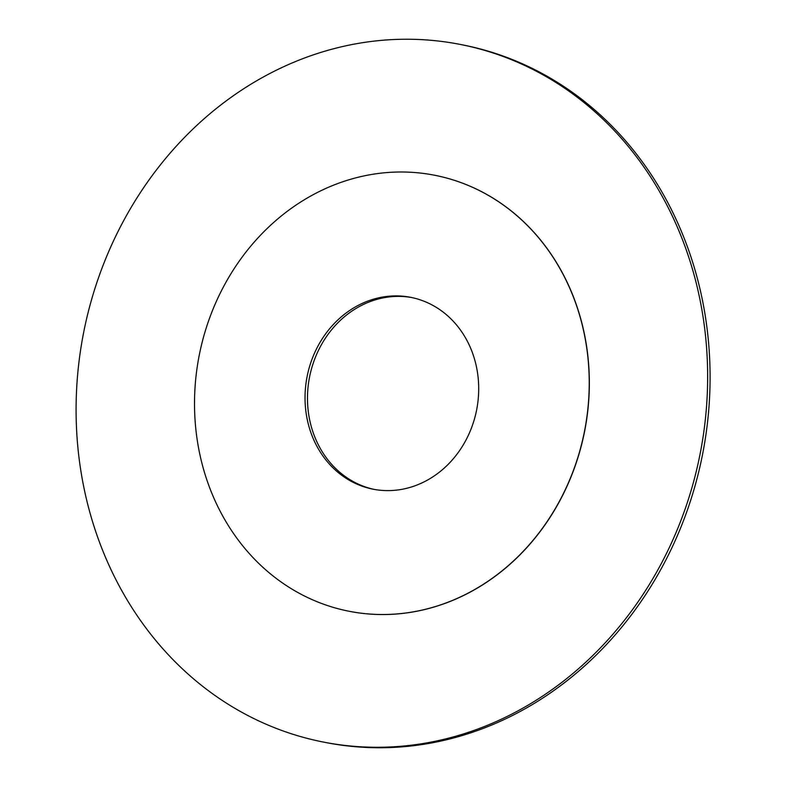 <?xml version="1.0" encoding="UTF-8"?>
<svg xmlns="http://www.w3.org/2000/svg" width="787" height="787" viewBox="0 0 787 787"><rect width="100%" height="100%" fill="white"/><g stroke="black" fill="none" stroke-linecap="round" stroke-linejoin="round"><path stroke-width="1.18" d="M320.604 190.887A222.17 196.347 -78.9 0 0 195.068 420.219A222.17 196.347 -78.9 0 0 349.035 611.253A222.17 196.347 -78.9 0 0 584.525 431.109A222.17 196.347 -78.9 0 0 434.699 175.255A222.17 196.347 -78.9 0 0 320.604 190.887M360.515 304.215A97.755 86.393 -78.9 0 0 305.277 405.118A97.755 86.393 -78.9 0 0 373.018 489.18A97.755 86.393 -78.9 0 0 476.637 409.909A97.755 86.393 -78.9 0 0 410.716 297.338A97.755 86.393 -78.9 0 0 360.515 304.215M411.935 297.584A97.755 86.393 -78.9 0 0 362.955 304.697A97.755 86.393 -78.9 0 0 307.678 404.902A97.755 86.393 -78.9 0 0 374.248 489.406M323.339 742.052L325.788 742.534A355.468 314.151 -78.9 0 0 702.575 454.296A355.468 314.151 -78.9 0 0 462.845 44.938L460.395 44.456A355.468 314.151 -78.9 0 0 277.841 69.472A355.468 314.151 -78.9 0 0 76.978 436.401A355.468 314.151 -78.9 0 0 323.339 742.052A355.468 314.151 -78.9 0 0 700.125 453.824A355.468 314.151 -78.9 0 0 460.395 44.456M349.103 611.273A222.17 196.347 -78.9 0 0 349.162 611.283A222.17 196.347 -78.9 0 0 584.652 431.128A222.17 196.347 -78.9 0 0 434.817 175.285A222.17 196.347 -78.9 0 0 434.758 175.275"/></g></svg>
